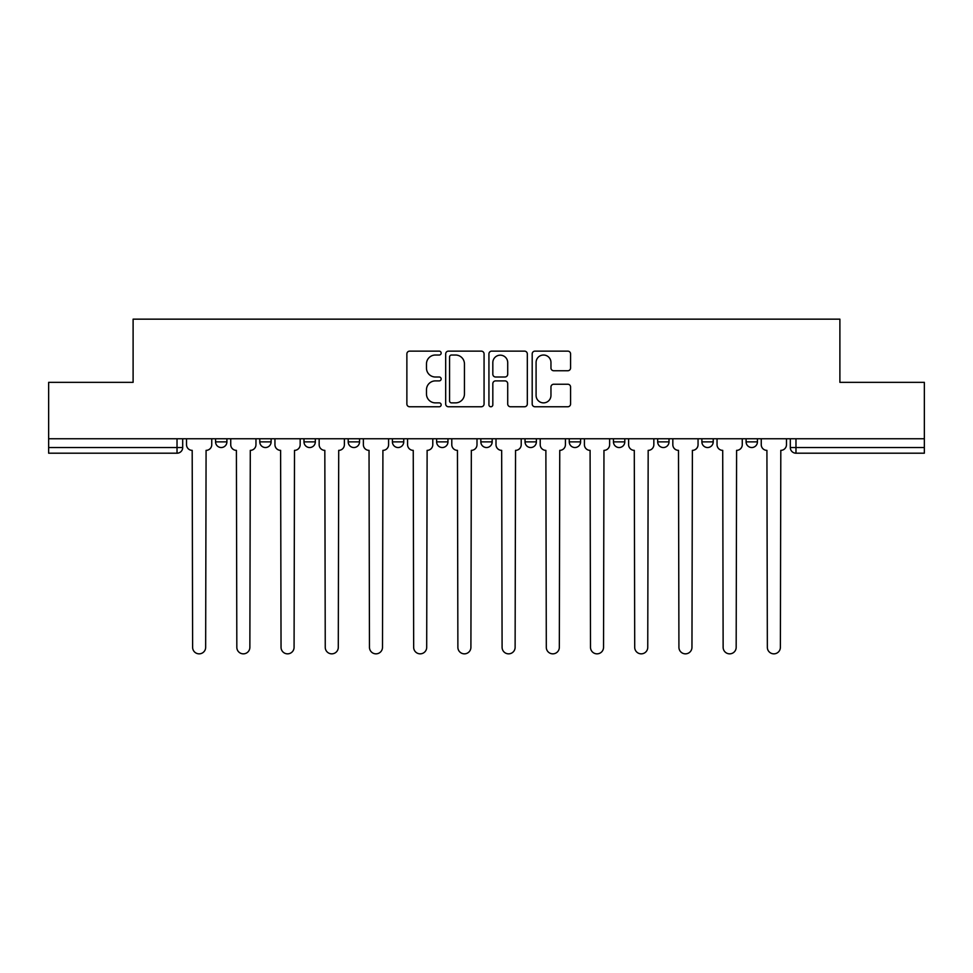 <?xml version="1.0" encoding="UTF-8"?>
<svg xmlns="http://www.w3.org/2000/svg" width="973" height="973" viewBox="0 0 973 973"><rect width="100%" height="100%" fill="white"/><g stroke="black" fill="none" stroke-linecap="round" stroke-linejoin="round"><path stroke-width="1.46" d="M441.158 353.077A1.946 1.946 0 0 0 439.212 351.131L409.657 351.131A2.785 2.785 0 0 0 406.872 353.917L406.872 403.99A2.785 2.785 0 0 0 409.657 406.763L439.212 406.763A1.946 1.946 0 0 0 441.158 404.817A1.946 1.946 0 0 0 439.212 402.871L435.381 402.871A8.903 8.903 0 0 1 426.478 393.968L426.478 389.796A8.903 8.903 0 0 1 435.381 380.893L439.212 380.893A1.946 1.946 0 0 0 441.158 378.947A1.946 1.946 0 0 0 439.212 377.001L435.381 377.001A8.903 8.903 0 0 1 426.478 368.098L426.478 363.926A8.903 8.903 0 0 1 435.381 355.023L439.212 355.023A1.946 1.946 0 0 0 441.158 353.077M701.886 438.75L701.886 441.864L713.221 441.864A5.668 5.668 0 0 1 707.553 447.531A5.668 5.668 0 0 1 701.886 441.864L701.886 438.75M569.254 438.75L569.254 441.864L580.589 441.864A5.668 5.668 0 0 1 574.921 447.531A5.668 5.668 0 0 1 569.254 441.864L569.254 438.75M480.832 438.75L480.832 441.864L492.168 441.864A5.668 5.668 0 0 1 486.5 447.531A5.668 5.668 0 0 1 480.832 441.864L480.832 438.75M436.622 438.75L436.622 441.864L447.957 441.864A5.668 5.668 0 0 1 442.289 447.531A5.668 5.668 0 0 1 436.622 441.864L436.622 438.75M348.2 438.75L348.2 441.864L359.536 441.864A5.668 5.668 0 0 1 353.868 447.531A5.668 5.668 0 0 1 348.2 441.864L348.2 438.75M567.794 370.749A2.785 2.785 0 0 0 570.579 367.964L570.579 353.917A2.785 2.785 0 0 0 567.794 351.131L534.968 351.131A2.785 2.785 0 0 0 532.195 353.917L532.195 403.99A2.785 2.785 0 0 0 534.968 406.763L567.794 406.763A2.785 2.785 0 0 0 570.579 403.99L570.579 387.023A2.785 2.785 0 0 0 567.794 384.238L553.746 384.238A2.785 2.785 0 0 0 550.961 387.023L550.961 395.427A7.443 7.443 0 0 1 543.53 402.871A7.443 7.443 0 0 1 536.087 395.427L536.087 362.467A7.443 7.443 0 0 1 543.53 355.023A7.443 7.443 0 0 1 550.961 362.467L550.961 367.964A2.785 2.785 0 0 0 553.746 370.749L567.794 370.749M48.65 438.75L48.65 382.353L133.106 382.353L133.106 319.156L839.894 319.156L839.894 382.353L924.35 382.353L924.35 438.75L48.65 438.75L48.65 447.531L182.693 447.531L182.693 438.75L182.693 447.531A5.668 5.668 0 0 1 177.025 453.199L48.65 453.199L48.65 447.531M484.067 353.917A2.785 2.785 0 0 0 481.282 351.131L448.456 351.131A2.785 2.785 0 0 0 445.683 353.917L445.683 403.99A2.785 2.785 0 0 0 448.456 406.763L481.282 406.763A2.785 2.785 0 0 0 484.067 403.99L484.067 353.917M491.718 351.131L524.544 351.131A2.785 2.785 0 0 1 527.317 353.917L527.317 403.99A2.785 2.785 0 0 1 524.544 406.763L510.497 406.763A2.785 2.785 0 0 1 507.711 403.99L507.711 383.678A2.785 2.785 0 0 0 504.926 380.893L495.61 380.893A2.785 2.785 0 0 0 492.825 383.678L492.825 404.817A1.946 1.946 0 0 1 490.879 406.763A1.946 1.946 0 0 1 488.933 404.817L488.933 353.917A2.785 2.785 0 0 1 491.718 351.131M790.307 438.75L790.307 447.531L924.35 447.531L924.35 453.199L795.975 453.199A5.668 5.668 0 0 1 790.307 447.531M924.35 438.75L924.35 447.531M757.432 438.75L757.432 441.864A5.668 5.668 0 0 1 751.764 447.531A5.668 5.668 0 0 1 746.096 441.864A5.668 5.668 0 0 0 751.764 447.531M746.096 438.75L746.096 441.864L757.432 441.864M713.221 438.75L713.221 441.864A5.668 5.668 0 0 1 707.553 447.531M669.01 438.75L669.01 441.864A5.668 5.668 0 0 1 663.343 447.531A5.668 5.668 0 0 1 657.675 441.864L669.01 441.864M657.675 438.75L657.675 441.864M624.8 438.75L624.8 441.864A5.668 5.668 0 0 1 619.132 447.531A5.668 5.668 0 0 1 613.464 441.864L624.8 441.864L624.8 438.75M613.464 438.75L613.464 441.864M580.589 438.75L580.589 441.864M536.378 438.75L536.378 441.864A5.668 5.668 0 0 1 530.711 447.531A5.668 5.668 0 0 1 525.043 441.864L536.378 441.864L536.378 438.75M525.043 438.75L525.043 441.864M492.168 438.75L492.168 441.864L492.168 438.75M447.957 441.864L447.957 438.75L447.957 441.864A5.668 5.668 0 0 1 442.289 447.531M403.746 438.75L403.746 441.864A5.668 5.668 0 0 1 398.079 447.531A5.668 5.668 0 0 1 392.411 441.864A5.668 5.668 0 0 0 398.079 447.531A5.668 5.668 0 0 0 403.746 441.864L403.746 438.75M392.411 438.75L392.411 441.864L403.746 441.864M359.536 438.75L359.536 441.864M315.325 438.75L315.325 441.864A5.668 5.668 0 0 1 309.657 447.531A5.668 5.668 0 0 1 303.99 441.864A5.668 5.668 0 0 0 309.657 447.531A5.668 5.668 0 0 0 315.325 441.864L303.99 441.864L303.99 438.75M259.779 438.75L259.779 441.864L271.114 441.864L271.114 438.75L271.114 441.864A5.668 5.668 0 0 1 265.447 447.531A5.668 5.668 0 0 1 259.779 441.864A5.668 5.668 0 0 0 265.447 447.531M215.568 438.75L215.568 441.864L226.904 441.864L226.904 438.75L226.904 441.864A5.668 5.668 0 0 1 221.236 447.531A5.668 5.668 0 0 1 215.568 441.864A5.668 5.668 0 0 0 221.236 447.531M451.521 355.023A1.946 1.946 0 0 0 449.575 356.969L449.575 400.925A1.946 1.946 0 0 0 451.521 402.871L455.559 402.871A8.903 8.903 0 0 0 464.449 393.968L464.449 363.926A8.903 8.903 0 0 0 455.559 355.023L451.521 355.023M507.711 362.613A7.443 7.443 0 0 0 500.268 355.169A7.443 7.443 0 0 0 492.825 362.613L492.825 374.216A2.785 2.785 0 0 0 495.61 377.001L504.926 377.001A2.785 2.785 0 0 0 507.711 374.216L507.711 362.613M186.524 444.697L186.524 438.75L186.524 444.697A5.668 5.668 48.4 0 0 192.192 450.365L192.618 647.325A6.519 6.519 48.4 0 0 199.137 653.844A6.519 6.519 48.4 0 0 205.656 647.325L206.081 450.365A5.668 5.668 48.4 0 0 211.749 444.697L211.749 438.75M192.192 450.365L192.618 647.325M205.656 647.325L206.081 450.365M230.735 444.697L230.735 438.75L230.735 444.697A5.668 5.668 48.4 0 0 236.403 450.365L236.828 647.325A6.519 6.519 48.4 0 0 243.347 653.844A6.519 6.519 48.4 0 0 249.866 647.325L250.292 450.365A5.668 5.668 48.4 0 0 255.96 444.697L255.96 438.75M274.945 444.697L274.945 438.75L274.945 444.697A5.668 5.668 48.4 0 0 280.613 450.365L281.039 647.325A6.519 6.519 48.4 0 0 287.558 653.844A6.519 6.519 48.4 0 0 294.077 647.325L294.503 450.365A5.668 5.668 48.4 0 0 300.171 444.697L300.171 438.75M236.403 450.365L236.828 647.325M249.866 647.325L250.292 450.365M280.613 450.365L281.039 647.325M294.077 647.325L294.503 450.365M319.156 444.697L319.156 438.75L319.156 444.697A5.668 5.668 48.4 0 0 324.824 450.365L325.25 647.325A6.519 6.519 48.4 0 0 331.769 653.844A6.519 6.519 48.4 0 0 338.288 647.325L338.713 450.365A5.668 5.668 48.4 0 0 344.381 444.697L344.381 438.75M363.367 444.697L363.367 438.75L363.367 444.697A5.668 5.668 48.4 0 0 369.035 450.365L369.46 647.325A6.519 6.519 48.4 0 0 375.979 653.844A6.519 6.519 48.4 0 0 382.498 647.325L382.912 450.365A5.668 5.668 48.4 0 0 388.592 444.697L388.592 438.75M407.578 444.697L407.578 438.75L407.578 444.697A5.668 5.668 48.4 0 0 413.245 450.365L413.671 647.325A6.519 6.519 48.4 0 0 420.19 653.844A6.519 6.519 48.4 0 0 426.697 647.325L427.123 450.365A5.668 5.668 48.4 0 0 432.79 444.697L432.79 438.75M324.824 450.365L325.25 647.325M338.288 647.325L338.713 450.365M369.035 450.365L369.46 647.325M382.498 647.325L382.912 450.365M413.245 450.365L413.671 647.325M426.697 647.325L427.123 450.365M451.788 444.697L451.788 438.75L451.788 444.697A5.668 5.668 48.4 0 0 457.456 450.365L457.882 647.325A6.519 6.519 48.4 0 0 464.401 653.844A6.519 6.519 48.4 0 0 470.908 647.325L471.333 450.365A5.668 5.668 48.4 0 0 477.001 444.697L477.001 438.75M457.456 450.365L457.882 647.325M470.908 647.325L471.333 450.365M495.999 444.697L495.999 438.75L495.999 444.697A5.668 5.668 48.4 0 0 501.667 450.365L502.092 647.325A6.519 6.519 48.4 0 0 508.599 653.844A6.519 6.519 48.4 0 0 515.118 647.325L515.544 450.365A5.668 5.668 48.4 0 0 521.212 444.697L521.212 438.75M501.667 450.365L502.092 647.325M515.118 647.325L515.544 450.365M540.21 444.697L540.21 438.75L540.21 444.697A5.668 5.668 48.4 0 0 545.877 450.365L546.303 647.325A6.519 6.519 48.4 0 0 552.81 653.844A6.519 6.519 48.4 0 0 559.329 647.325L559.755 450.365A5.668 5.668 48.4 0 0 565.422 444.697L565.422 438.75M545.877 450.365L546.303 647.325M559.329 647.325L559.755 450.365M584.408 444.697L584.408 438.75L584.408 444.697A5.668 5.668 48.4 0 0 590.088 450.365L590.502 647.325A6.519 6.519 48.4 0 0 597.021 653.844A6.519 6.519 48.4 0 0 603.54 647.325L603.965 450.365A5.668 5.668 48.4 0 0 609.633 444.697L609.633 438.75M590.088 450.365L590.502 647.325M603.54 647.325L603.965 450.365M628.619 444.697L628.619 438.75L628.619 444.697A5.668 5.668 48.4 0 0 634.287 450.365L634.712 647.325A6.519 6.519 48.4 0 0 641.231 653.844A6.519 6.519 48.4 0 0 647.75 647.325L648.176 450.365A5.668 5.668 48.4 0 0 653.844 444.697L653.844 438.75M634.287 450.365L634.712 647.325M647.75 647.325L648.176 450.365M672.83 444.697L672.83 438.75L672.83 444.697A5.668 5.668 48.4 0 0 678.497 450.365L678.923 647.325A6.519 6.519 48.4 0 0 685.442 653.844A6.519 6.519 48.4 0 0 691.961 647.325L692.387 450.365A5.668 5.668 48.4 0 0 698.055 444.697L698.055 438.75M678.497 450.365L678.923 647.325M691.961 647.325L692.387 450.365M717.04 444.697L717.04 438.75L717.04 444.697A5.668 5.668 48.4 0 0 722.708 450.365L723.134 647.325A6.519 6.519 48.4 0 0 729.653 653.844A6.519 6.519 48.4 0 0 736.172 647.325L736.597 450.365A5.668 5.668 48.4 0 0 742.265 444.697L742.265 438.75M722.708 450.365L723.134 647.325M736.172 647.325L736.597 450.365M761.251 444.697L761.251 438.75L761.251 444.697A5.668 5.668 48.4 0 0 766.919 450.365L767.344 647.325A6.519 6.519 48.4 0 0 773.863 653.844A6.519 6.519 48.4 0 0 780.382 647.325L780.808 450.365A5.668 5.668 48.4 0 0 786.476 444.697L786.476 438.75M766.919 450.365L767.344 647.325M780.382 647.325L780.808 450.365M177.025 438.75L177.025 453.199M795.975 438.75L795.975 453.199"/></g></svg>
